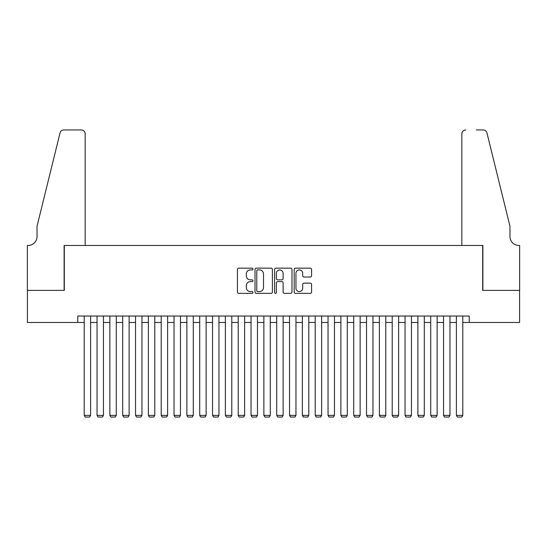 <?xml version="1.0" encoding="UTF-8"?>
<svg xmlns="http://www.w3.org/2000/svg" width="547" height="547" viewBox="0 0 547 547"><rect width="100%" height="100%" fill="white"/><g stroke="black" fill="none" stroke-linecap="round" stroke-linejoin="round"><path stroke-width="0.82" d="M252.967 269.035A0.882 0.882 0 0 0 252.085 268.153L238.697 268.153A1.258 1.258 0 0 0 237.439 269.411L237.439 292.091A1.258 1.258 0 0 0 238.697 293.349L252.085 293.349A0.882 0.882 0 0 0 252.967 292.467A0.882 0.882 0 0 0 252.085 291.585L250.355 291.585A4.034 4.034 0 0 1 246.321 287.551L246.321 285.664A4.034 4.034 0 0 1 250.355 281.63L252.085 281.63A0.882 0.882 0 0 0 252.967 280.748A0.882 0.882 0 0 0 252.085 279.873L250.355 279.873A4.034 4.034 0 0 1 246.321 275.838L246.321 273.951A4.034 4.034 0 0 1 250.355 269.917L252.085 269.917A0.882 0.882 0 0 0 252.967 269.035M310.313 277.035A1.258 1.258 0 0 0 311.578 275.777L311.578 269.411A1.258 1.258 0 0 0 310.313 268.153L295.448 268.153A1.258 1.258 0 0 0 294.19 269.411L294.19 292.091A1.258 1.258 0 0 0 295.448 293.349L310.313 293.349A1.258 1.258 0 0 0 311.578 292.091L311.578 284.406A1.258 1.258 0 0 0 310.313 283.148L303.954 283.148A1.258 1.258 0 0 0 302.696 284.406L302.696 288.214A3.371 3.371 0 0 1 299.325 291.585A3.371 3.371 0 0 1 295.954 288.214L295.954 273.288A3.371 3.371 0 0 1 299.325 269.917A3.371 3.371 0 0 1 302.696 273.288L302.696 275.777A1.258 1.258 0 0 0 303.954 277.035L310.313 277.035M77.783 322.463L27.412 322.463L27.412 290.375L64.314 290.375L64.314 245.459L482.686 245.459L482.686 290.375L519.588 290.375L519.588 322.463L469.217 322.463L469.217 316.043L77.783 316.043L77.783 322.463L84.204 322.463M272.399 269.411A1.258 1.258 0 0 0 271.141 268.153L256.276 268.153A1.258 1.258 0 0 0 255.011 269.411L255.011 292.091A1.258 1.258 0 0 0 256.276 293.349L271.141 293.349A1.258 1.258 0 0 0 272.399 292.091L272.399 269.411M275.859 268.153L290.724 268.153A1.258 1.258 0 0 1 291.989 269.411L291.989 292.091A1.258 1.258 0 0 1 290.724 293.349L284.365 293.349A1.258 1.258 0 0 1 283.107 292.091L283.107 282.895A1.258 1.258 0 0 0 281.849 281.63L277.623 281.63A1.258 1.258 0 0 0 276.365 282.895L276.365 292.467A0.882 0.882 0 0 1 275.483 293.349A0.882 0.882 0 0 1 274.601 292.467L274.601 269.411A1.258 1.258 0 0 1 275.859 268.153M90.617 322.463L97.038 322.463M103.451 322.463L109.872 322.463M116.285 322.463L122.706 322.463M129.119 322.463L135.54 322.463M141.953 322.463L148.374 322.463M154.787 322.463L161.208 322.463M167.621 322.463L174.042 322.463M180.455 322.463L186.876 322.463M193.289 322.463L199.71 322.463M206.123 322.463L212.537 322.463M218.957 322.463L225.371 322.463M231.791 322.463L238.205 322.463M244.625 322.463L251.039 322.463M257.459 322.463L263.873 322.463M270.293 322.463L276.707 322.463M283.127 322.463L289.541 322.463M295.961 322.463L302.375 322.463M308.795 322.463L315.209 322.463M321.629 322.463L328.043 322.463M334.463 322.463L340.877 322.463M347.29 322.463L353.711 322.463M360.124 322.463L366.545 322.463M372.958 322.463L379.379 322.463M385.792 322.463L392.213 322.463M398.626 322.463L405.047 322.463M411.46 322.463L417.881 322.463M424.294 322.463L430.715 322.463M437.128 322.463L443.549 322.463M449.962 322.463L456.383 322.463M462.796 322.463L469.217 322.463M257.658 269.917A0.882 0.882 0 0 0 256.775 270.799L256.775 290.703A0.882 0.882 0 0 0 257.658 291.585L259.483 291.585A4.034 4.034 0 0 0 263.517 287.551L263.517 273.951A4.034 4.034 0 0 0 259.483 269.917L257.658 269.917M283.107 273.35A3.371 3.371 0 0 0 279.736 269.979A3.371 3.371 0 0 0 276.365 273.35L276.365 278.608A1.258 1.258 0 0 0 277.623 279.873L281.849 279.873A1.258 1.258 0 0 0 283.107 278.608L283.107 273.35M90.617 316.043L90.617 415.378L84.204 415.378L84.204 316.043M90.617 415.378L89.66 417.046L85.168 417.046L84.204 415.378M85.168 245.459L85.168 133.803A3.85 3.85 0 0 0 81.318 129.954L63.801 129.954A3.85 3.85 0 0 0 60.061 132.88L37.039 226.205L37.039 236.475A8.984 8.984 0 0 1 28.054 245.459L27.35 245.459L27.35 290.375L64.115 290.375L64.115 245.459L85.168 245.459L85.168 133.803C84.922 131.485 83.636 130.2 81.318 129.954L70.666 129.954M60.061 132.88C61.038 130.774 61.038 130.774 60.061 132.88C61.038 130.774 61.038 130.774 60.061 132.88M37.039 236.475A8.984 8.984 0 0 1 28.054 245.459M461.832 245.459L461.832 133.803L461.832 245.459L482.885 245.459L482.885 290.375L519.65 290.375L519.65 245.459L518.946 245.459A8.984 8.984 0 0 1 509.961 236.475A8.984 8.984 0 0 0 518.946 245.459M502.905 197.59L486.939 132.88L509.961 226.205L509.961 236.475M476.334 129.954L483.199 129.954A3.85 3.85 0 0 1 486.939 132.88C485.962 130.774 485.962 130.774 486.939 132.88C485.962 130.774 485.962 130.774 486.939 132.88M465.682 129.954A3.85 3.85 0 0 0 461.832 133.803C462.078 131.485 463.364 130.2 465.682 129.954M103.451 316.043L103.451 415.378L97.038 415.378L97.038 316.043M103.451 415.378L102.494 417.046L98.002 417.046L97.038 415.378M116.285 316.043L116.285 415.378L109.872 415.378L109.872 316.043M116.285 415.378L115.328 417.046L110.836 417.046L109.872 415.378M129.119 316.043L129.119 415.378L122.706 415.378L122.706 316.043M129.119 415.378L128.155 417.046L123.67 417.046L122.706 415.378M141.953 316.043L141.953 415.378L135.54 415.378L135.54 316.043M141.953 415.378L140.989 417.046L136.504 417.046L135.54 415.378M154.787 316.043L154.787 415.378L148.374 415.378L148.374 316.043M154.787 415.378L153.823 417.046L149.331 417.046L148.374 415.378M167.621 316.043L167.621 415.378L161.208 415.378L161.208 316.043M167.621 415.378L166.657 417.046L162.165 417.046L161.208 415.378M180.455 316.043L180.455 415.378L174.042 415.378L174.042 316.043M180.455 415.378L179.491 417.046L174.999 417.046L174.042 415.378M193.289 316.043L193.289 415.378L186.876 415.378L186.876 316.043M193.289 415.378L192.325 417.046L187.833 417.046L186.876 415.378M206.123 316.043L206.123 415.378L199.71 415.378L199.71 316.043M206.123 415.378L205.159 417.046L200.667 417.046L199.71 415.378M218.957 316.043L218.957 415.378L212.537 415.378L212.537 316.043M218.957 415.378L217.993 417.046L213.501 417.046L212.537 415.378M231.791 316.043L231.791 415.378L225.371 415.378L225.371 316.043M231.791 415.378L230.827 417.046L226.335 417.046L225.371 415.378M244.625 316.043L244.625 415.378L238.205 415.378L238.205 316.043M244.625 415.378L243.661 417.046L239.169 417.046L238.205 415.378M257.459 316.043L257.459 415.378L251.039 415.378L251.039 316.043M257.459 415.378L256.495 417.046L252.003 417.046L251.039 415.378M270.293 316.043L270.293 415.378L263.873 415.378L263.873 316.043M270.293 415.378L269.329 417.046L264.837 417.046L263.873 415.378M283.127 316.043L283.127 415.378L276.707 415.378L276.707 316.043M283.127 415.378L282.163 417.046L277.671 417.046L276.707 415.378M295.961 316.043L295.961 415.378L289.541 415.378L289.541 316.043M295.961 415.378L294.997 417.046L290.505 417.046L289.541 415.378M308.795 316.043L308.795 415.378L302.375 415.378L302.375 316.043M308.795 415.378L307.831 417.046L303.339 417.046L302.375 415.378M321.629 316.043L321.629 415.378L315.209 415.378L315.209 316.043M321.629 415.378L320.665 417.046L316.173 417.046L315.209 415.378M334.463 316.043L334.463 415.378L328.043 415.378L328.043 316.043M334.463 415.378L333.499 417.046L329.007 417.046L328.043 415.378M347.29 316.043L347.29 415.378L340.877 415.378L340.877 316.043M347.29 415.378L346.333 417.046L341.841 417.046L340.877 415.378M360.124 316.043L360.124 415.378L353.711 415.378L353.711 316.043M360.124 415.378L359.167 417.046L354.675 417.046L353.711 415.378M372.958 316.043L372.958 415.378L366.545 415.378L366.545 316.043M372.958 415.378L372.001 417.046L367.509 417.046L366.545 415.378M385.792 316.043L385.792 415.378L379.379 415.378L379.379 316.043M385.792 415.378L384.835 417.046L380.343 417.046L379.379 415.378M398.626 316.043L398.626 415.378L392.213 415.378L392.213 316.043M398.626 415.378L397.669 417.046L393.177 417.046L392.213 415.378M411.46 316.043L411.46 415.378L405.047 415.378L405.047 316.043M411.46 415.378L410.496 417.046L406.011 417.046L405.047 415.378M424.294 316.043L424.294 415.378L417.881 415.378L417.881 316.043M424.294 415.378L423.33 417.046L418.845 417.046L417.881 415.378M437.128 316.043L437.128 415.378L430.715 415.378L430.715 316.043M437.128 415.378L436.164 417.046L431.672 417.046L430.715 415.378M449.962 316.043L449.962 415.378L443.549 415.378L443.549 316.043M449.962 415.378L448.998 417.046L444.506 417.046L443.549 415.378M462.796 316.043L462.796 415.378L456.383 415.378L456.383 316.043M462.796 415.378L461.832 417.046L457.34 417.046L456.383 415.378"/></g></svg>
